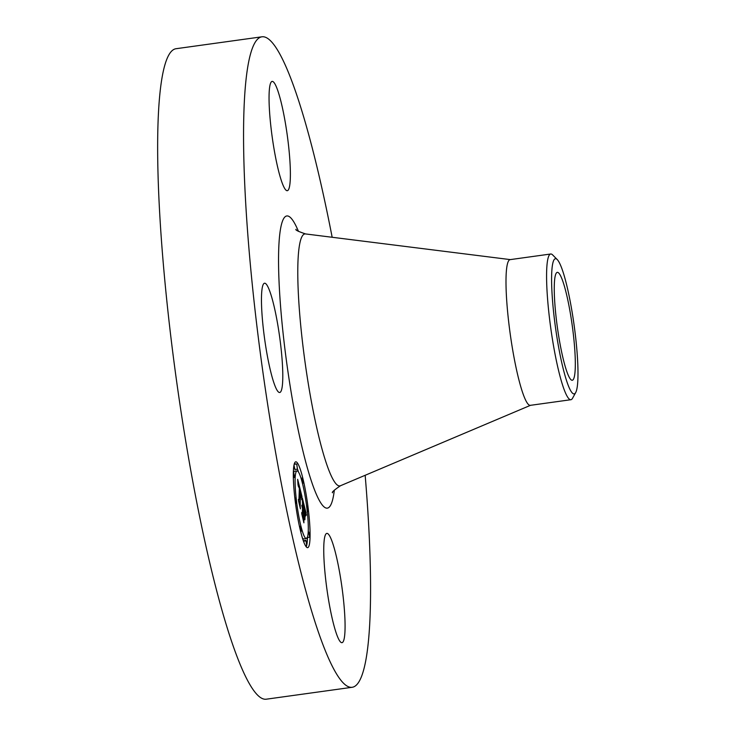 <?xml version="1.0" encoding="UTF-8"?>
<svg xmlns="http://www.w3.org/2000/svg" width="736" height="736" viewBox="0 0 736 736"><rect width="100%" height="100%" fill="white"/><g stroke="black" fill="none" stroke-linecap="round" stroke-linejoin="round"><path stroke-width="1.1" d="M282.652 369.012A55.163 7.581 -97.9 0 1 279.708 392.5A55.163 7.581 -97.9 0 1 268.888 363.658A55.163 7.581 -97.9 0 1 261.602 306.7A55.163 7.581 -97.9 0 1 264.555 283.222A55.163 7.581 -97.9 0 1 275.365 312.064A55.163 7.581 -97.9 0 1 282.652 369.012M365.166 475.281A328.357 45.135 -97.9 0 1 352.167 687.286L266.257 699.2A328.357 45.135 -97.9 0 1 231.536 641.222A328.357 45.135 -97.9 0 1 164.744 279.763A328.357 45.135 -97.9 0 1 176.06 48.714L261.961 36.8A328.357 45.135 -97.9 0 1 296.691 94.778A328.357 45.135 -97.9 0 1 332.166 237.268M352.167 687.286A328.357 45.135 -97.9 0 1 317.446 629.308A328.357 45.135 -97.9 0 1 250.654 267.849A328.357 45.135 -97.9 0 1 261.961 36.8M563.068 281.971A54.464 7.489 -97.9 0 1 574.144 341.927A54.464 7.489 -97.9 0 1 572.268 380.254A54.464 7.489 -97.9 0 1 566.508 370.631A54.464 7.489 -97.9 0 1 555.432 310.684A54.464 7.489 -97.9 0 1 557.308 272.357A54.464 7.489 -97.9 0 1 563.068 281.971M576.914 388.755A68.255 9.384 82.1 0 0 573.142 318.522A68.255 9.384 82.1 0 0 557.253 259.578A68.255 9.384 82.1 0 0 552.672 263.856A68.255 9.384 82.1 0 0 558.431 346.104A68.255 9.384 82.1 0 0 575.69 392.564A68.255 9.384 82.1 0 0 576.914 388.755M575.69 392.564L572.544 398.259A73.554 10.111 -97.9 0 1 570.906 399.712A73.554 10.111 -97.9 0 1 563.123 386.722A73.554 10.111 82.1 0 1 549.599 319.102A73.554 10.111 82.1 0 1 547.74 259.56A73.554 10.111 -97.9 0 1 550.703 254.003A73.554 10.111 -97.9 0 1 552.672 254.95L557.253 259.578M570.906 399.712L530.316 405.343A73.554 10.111 -97.9 0 1 522.542 392.352A73.554 10.111 -97.9 0 1 507.582 311.383A73.554 10.111 -97.9 0 1 510.112 259.633L550.703 254.003M332.672 543.131A55.163 7.581 -97.9 0 1 343.887 603.86A55.163 7.581 -97.9 0 1 341.992 642.675A55.163 7.581 -97.9 0 1 336.159 632.932A55.163 7.581 -97.9 0 1 324.935 572.203A55.163 7.581 -97.9 0 1 326.839 533.388A55.163 7.581 -97.9 0 1 332.672 543.131M281.465 180.955A55.163 7.581 -97.9 0 1 270.241 120.235A55.163 7.581 -97.9 0 1 272.145 81.411A55.163 7.581 -97.9 0 1 277.978 91.154A55.163 7.581 -97.9 0 1 289.193 151.883A55.163 7.581 -97.9 0 1 287.298 190.698A55.163 7.581 -97.9 0 1 281.465 180.955M293.379 471.316A43.341 5.962 -97.9 0 1 295.743 461.812A43.341 5.962 -97.9 0 1 305.357 490.056A43.341 5.962 -97.9 0 1 310.022 538.163A43.341 5.962 -97.9 0 1 307.657 547.676A43.341 5.962 -97.9 0 1 298.043 519.423A43.341 5.962 -97.9 0 1 293.379 471.316M306.829 544.732A43.341 5.962 82.1 0 0 307.446 538.522A43.341 5.962 82.1 0 0 307.473 537.501M298.457 472.034A43.341 5.962 82.1 0 0 297.51 469.108M295.366 464.158A43.341 5.962 82.1 0 0 294.602 463.027M306.222 546.811A43.341 5.962 82.1 0 0 306.654 545.514M302.358 537.804A34.15 4.692 82.1 0 0 303.812 538.927L306.388 538.568A34.15 4.692 -97.9 0 1 298.816 516.304A34.15 4.692 -97.9 0 1 295.145 478.409A34.15 4.692 -97.9 0 1 297.013 470.911A34.15 4.692 -97.9 0 1 304.575 493.175A34.15 4.692 -97.9 0 1 308.255 531.07A34.15 4.692 -97.9 0 1 306.388 538.568M297.013 470.911L294.428 471.27A34.15 4.692 82.1 0 0 293.489 472.319M305.955 540.307L306.682 545.514L305.955 540.307L303.315 540.73M293.995 465.106L294.86 469.531L297.445 469.172L296.718 463.974L297.445 469.172M302.008 496.69L301.346 498.134L300.159 490.498L300.021 506.101L298.356 499.431L298.917 500.094L299.359 488.373L298.227 485.981L298.54 485.226L299.396 487.49L298.448 484.058L298.034 485.079L297.648 479.302L302.008 496.69L301.254 496.791M302.211 498.346L301.548 499.67L302.146 498.364M301.171 496.285L300.38 492.467L299.929 504.298L300.426 508.843L298.494 500.719L300.233 507.72L300.279 491.685L301.171 496.285M302.34 498.033L306.112 513.194L305.385 514.326L303.517 503.902L303.315 509.413L303.72 505.439L305.182 512.716L303.793 506.12L303.628 510.674L304.833 513.222L304.649 518.153L303.278 510.407L303.462 519.745L301.677 512.569L302.33 513.424L302.514 508.355L301.944 506.543L302.551 507.481L301.806 505.273L302.588 506.497L302.34 498.033M306.36 515.016L305.578 515.991L305.808 514.63L306.36 515.016M305.081 514.703L304.888 519.791L304.971 514.712M304.299 515.642L303.554 512.652L303.904 522.827L301.723 513.691L303.71 521.695L303.471 511.962L304.299 515.642M302.284 505.503L301.824 505.568M303.278 510.407L302.432 510.517M304.833 513.222L304.005 513.332M303.536 510.306L302.441 510.453M303.315 509.413L302.468 509.533M303.517 503.902L302.68 504.013M305.817 513.323L305.311 513.397M305.928 513.259L305.311 513.342M300.159 490.498L299.276 490.627M301.972 496.745L301.254 496.846M306.305 514.556L305.817 514.62M303.112 482.669L302.248 478.041L303.112 482.669M309.644 536.645L308.78 532.018L309.644 536.645M308.108 510.848L307.243 506.221L308.108 510.848M301.3 530.868L300.435 526.24L301.3 530.868M293.756 472.834L294.621 477.462L293.333 472.898M295.292 498.631L296.157 503.258L294.924 498.686M332.571 492.761C331.43 492.458 334.07 490.112 340.483 485.732A127.19 17.48 -97.9 0 1 326.407 463.441A127.19 17.48 -97.9 0 1 300.325 321.209A127.19 17.48 -97.9 0 1 305.56 233.938C298.19 231.444 295.016 229.908 296.038 229.319M334.337 490.121A147.494 20.277 -97.9 0 1 311.724 482.098A147.494 20.277 -97.9 0 1 279.33 287.491A147.494 20.277 -97.9 0 1 298.457 231.38M308.632 532.588L308.172 532.652M305.817 540.886L303.48 541.208M510.49 259.633L305.56 233.938M530.684 405.242L340.483 485.732M302.965 483.239L302.45 483.313M302.248 478.041L301.033 478.207M309.497 537.216L306.921 537.574M308.78 532.018L308.209 532.091M307.961 511.428L307.262 511.52M307.243 506.221L306.645 506.304M301.153 531.447L300.638 531.512M300.435 526.24L299.451 526.378M306.682 545.514L305.449 545.68M293.903 472.264L293.351 472.337M294.621 477.462L293.351 477.646M296.718 463.974L294.142 464.324M295.44 498.051L294.86 498.134M296.157 503.258L295.504 503.35"/></g></svg>
